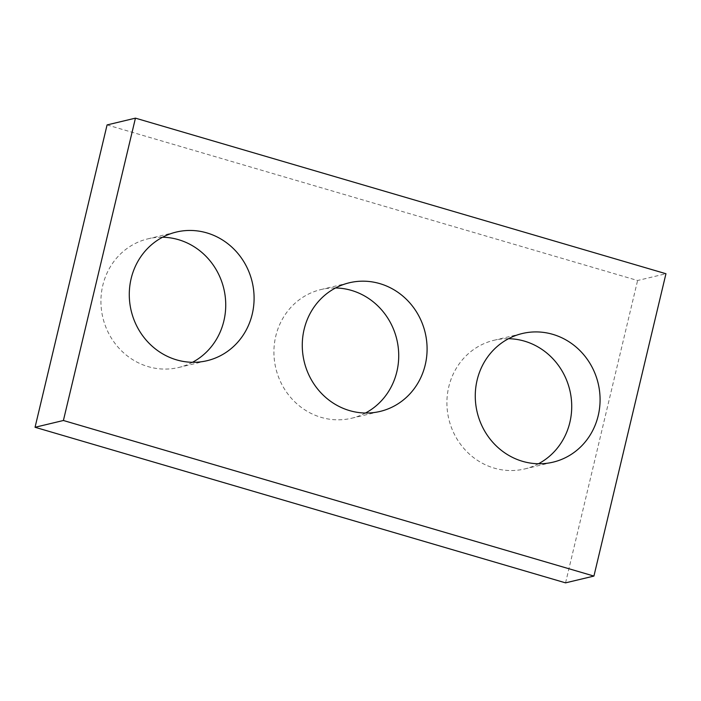 <?xml version="1.0" encoding="UTF-8"?>
<svg xmlns="http://www.w3.org/2000/svg" width="701" height="701" viewBox="0 0 701 701"><rect width="100%" height="100%" fill="white"/><g stroke="black" fill="none" stroke-linecap="round" stroke-linejoin="round"><path stroke-width="0.53" stroke-dasharray="3.5 2.63" d="M107.078 124.927L637.595 280.505L665.95 273.723M365.458 413.029A66.139 62.187 -103.5 0 1 351.709 418.217A66.139 62.187 -103.5 0 1 275.773 336.138A66.139 62.187 -103.5 0 1 320.935 289.566A66.139 62.187 -103.5 0 1 335.542 287.971M192.468 362.294A66.139 62.187 -103.5 0 1 178.711 367.482A66.139 62.187 -103.5 0 1 102.784 285.403A66.139 62.187 -103.5 0 1 147.937 238.839A66.139 62.187 -103.5 0 1 162.553 237.236M538.447 463.764A66.139 62.187 -103.5 0 1 524.698 468.943A66.139 62.187 -103.5 0 1 448.763 386.864A66.139 62.187 -103.5 0 1 493.925 340.3A66.139 62.187 -103.5 0 1 508.532 338.706M565.558 582.855L637.595 280.505M351.709 418.217L380.065 411.434M320.935 289.566L349.291 282.783M178.711 367.482L207.075 360.7M147.937 238.839L176.301 232.057M524.698 468.943L553.063 462.161M493.925 340.3L522.289 333.518"/><path stroke-width="1.05" d="M63.405 420.495L593.922 576.073L665.95 273.723L135.442 118.145L63.405 420.495L35.05 427.277L565.558 582.855L593.922 576.073M35.05 427.277L107.078 124.927L135.442 118.145M335.542 287.971A66.139 62.187 -103.5 0 1 396.801 339.424A66.139 62.187 -103.5 0 1 365.458 413.029M304.129 329.356A66.139 62.187 -103.5 0 1 349.291 282.783A66.139 62.187 -103.5 0 1 425.165 332.642A66.139 62.187 -103.5 0 1 380.065 411.434A66.139 62.187 -103.5 0 1 304.129 329.356M162.553 237.236A66.139 62.187 -103.5 0 1 223.812 288.689A66.139 62.187 -103.5 0 1 192.468 362.294M131.14 278.621A66.139 62.187 -103.5 0 1 176.301 232.057A66.139 62.187 -103.5 0 1 252.167 281.907A66.139 62.187 -103.5 0 1 207.075 360.7A66.139 62.187 -103.5 0 1 131.14 278.621M508.532 338.706A66.139 62.187 -103.5 0 1 569.799 390.159A66.139 62.187 -103.5 0 1 538.447 463.764M477.127 380.082A66.139 62.187 -103.5 0 1 522.289 333.518A66.139 62.187 -103.5 0 1 598.155 383.368A66.139 62.187 -103.5 0 1 553.063 462.161A66.139 62.187 -103.5 0 1 477.127 380.082"/></g></svg>
